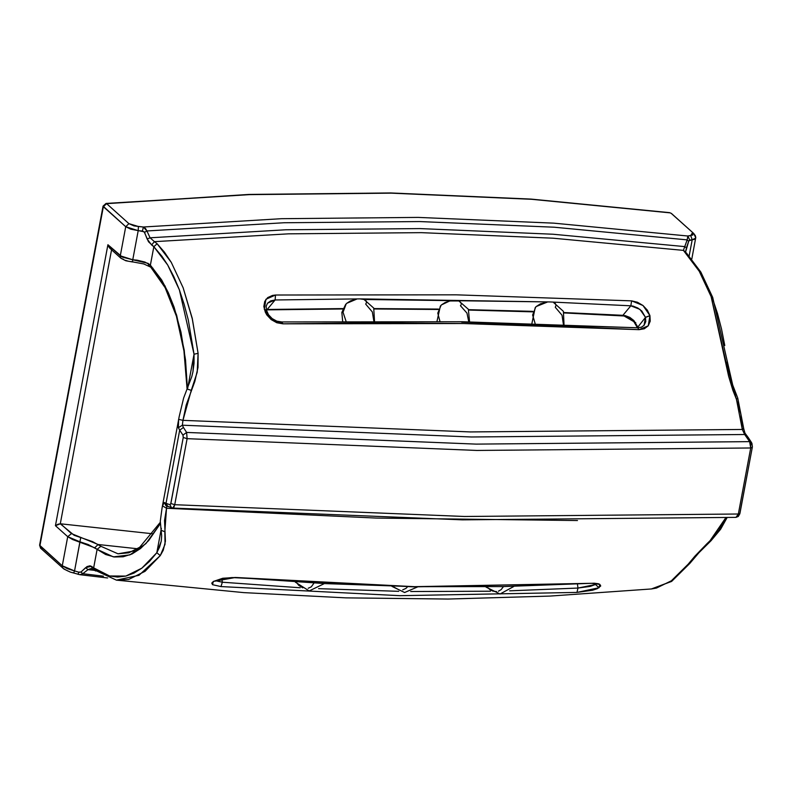 <?xml version="1.0" encoding="UTF-8"?>
<svg xmlns="http://www.w3.org/2000/svg" width="792" height="792" viewBox="0 0 792 792"><rect width="100%" height="100%" fill="white"/><g stroke="black" fill="none" stroke-linecap="round" stroke-linejoin="round"><path stroke-width="1.19" d="M535.065 323.453L532.6 314.988L535.837 306.94L532.6 314.988L535.065 323.453M556.162 304.95L555.261 307.256L562.033 315.196L563.419 324.423M345.975 321.146L343.015 312.296L346.243 303.831L343.015 312.296L345.975 321.146M366.28 300.99L366.538 302.495L365.666 304.148L372.369 311.939L373.873 321.047M439.986 321.403L437.808 313.177L441.035 305.385L437.808 313.177L439.986 321.403M461.122 304.702L460.469 305.702L466.963 313.097L468.775 321.829M174.775 504.742L173.814 507.405L172.735 508.118L174.775 504.742L464.518 516.483L738.372 514.008L464.518 516.483L174.775 504.742L187.14 438.689L174.775 504.742L170.844 503.504L174.775 504.742M752.271 447.361L750.727 447.945L752.271 447.361L739.778 514.008L738.253 516.483L735.966 517.364L737.243 516.661L738.372 514.008L750.727 447.945L476.883 450.42L187.14 438.689L476.883 450.42L750.727 447.945L750.757 444.441L749.668 441.629L476.091 444.094L186.645 432.382L187.14 438.689L183.209 437.451L170.844 503.504L169.874 504.752L171.676 507.89L172.488 508.058L171.676 507.89L169.874 504.752L166.033 503.365L167.835 506.504L166.033 503.365L169.874 504.752L170.686 504.078L183.209 437.451L187.14 438.689L186.645 432.382L183.467 427.482L179.725 430.175L182.912 435.075L186.645 432.382L182.912 435.075L183.209 437.451L183.021 435.293L179.725 430.175L183.467 427.482L186.645 432.382L476.091 444.094L749.668 441.629L750.727 447.945L738.372 514.008L735.956 517.364L462.28 519.839L172.735 508.118L166.003 505.722M739.916 513.414L738.372 514.008L739.916 513.414L752.36 446.797L751.865 443.233L749.668 441.629L751.499 442.57L751.697 444.421M742.589 428.591L743.827 428.987L742.312 429.492L744.727 434.481L746.252 435.006L744.727 434.481L746.48 436.729L748.321 437.669L746.48 436.729L749.668 441.629L744.727 434.481L471.438 436.937L182.309 425.235L183.467 427.482L182.309 425.235L178.388 427.73L179.725 430.175L166.033 503.365L164.389 502.544L165.964 505.702L164.389 502.544L162.459 505.801L166.518 508.286L376.081 518.077L577.447 520.542L376.081 518.077L166.518 508.286L166.855 506.118L166.518 508.286L162.459 505.801L162.023 508.018M168.647 506.672L167.835 506.504M161.231 541.075L161.627 535.927L160.311 521.195L162.033 507.989L163.489 502.573L166.033 503.365L179.725 430.175L178.388 427.73L182.309 425.235L182.982 420.305L178.636 419.334L178.388 427.73L177.992 424.156L178.636 419.334L182.982 420.305L182.309 425.235L471.438 436.937L744.727 434.481L742.312 429.492L743.827 428.977L737.708 398.119L736.491 399.326L742.312 429.492L470.478 431.897L182.982 420.305L191.278 390.377L187.189 389.09L191.278 390.377L197.228 372.22L198.089 353.331L192.218 318.424L183.15 287.773L171.24 262.39L157.123 243.689L153.816 246.659L167.666 265.003L179.358 289.912L194.01 354.192L198.089 353.331L194.01 354.192L192.921 371.765L194.02 363.231L194.01 354.192L187.664 388.11L194.01 354.192L188.249 319.988L184.17 304.346L179.358 289.912L173.814 276.705L167.666 265.003L161.974 256.321L153.816 246.659L157.123 243.689L164.439 252.183L171.24 262.39L183.15 287.773L192.288 318.75L198.089 353.331L197.95 367.518L194.852 381.487L186.189 404.959L182.982 420.305L470.478 431.897L742.312 429.492L740.837 414.067L736.491 399.326L737.698 398.109L732.679 385.041L727.571 362.528L726.007 362.003L736.491 399.326L732.887 390.337L728.65 376.279L711.077 296.574L699.227 271.25L692.347 260.905L683.417 250.361L553.024 238.204L421.393 232.7L288.526 233.858L154.41 241.679L157.123 243.689L154.41 241.679L288.526 233.858L421.393 232.7L553.024 238.204L683.417 250.361L684.823 246.589L553.054 234.194L420.017 228.591L285.714 229.799L150.124 237.798L154.41 241.679L150.124 237.798L285.714 229.799L420.017 228.591L553.054 234.194L684.823 246.589L687.199 239.857L554.073 227.225L419.641 221.532L283.912 222.79L146.876 230.977L150.124 237.798L146.876 230.977L283.912 222.79L419.641 221.532L554.073 227.225L687.199 239.857L687.822 235.966L553.687 223.156L418.226 217.394L281.457 218.691L143.362 227.027L145.5 228.482L146.876 230.977L143.362 227.027L138.362 226.492L128.938 223.641L125.71 226.66L138.224 230.66L138.362 226.492L138.224 230.66L142.481 231.046L143.362 227.027L142.481 231.046L144.57 232.333L146.876 230.977L144.57 232.333L147.163 238.946L150.124 237.798L147.163 238.946L151.559 244.966L154.41 241.679L151.559 244.966L153.816 246.659L150.361 265.112L153.816 246.659L148.47 241.748L144.134 231.759L130.769 229.225L125.71 226.66L128.938 223.641L134.056 225.878L143.362 227.027L281.457 218.691L418.226 217.394L553.687 223.156L687.822 235.966L687.199 239.857L683.417 250.361L699.227 271.25L711.077 296.574L726.007 362.003L727.571 362.518L712.711 297.426L700.781 272.022L686.436 253.034L683.417 250.361L685.446 251.826M116.404 580.13L139.045 575.259L160.241 555.568L165.013 544.322L164.825 531.729L160.974 530.214L164.825 531.729L166.518 508.286L164.558 520.562L165.429 541.263L163.291 550.192L160.241 555.568L145.025 571.339L128.65 579.407L116.384 580.13L243.768 592.594L345.817 597.901L447.945 599.049L549.925 596.049L651.479 588.911L656.449 588.1L672.883 580.031L688.149 564.241L670.349 581.843L651.469 588.911L671.586 581.387L689.783 563.399L688.149 564.241L694.99 556.053L706.721 543.856L710.038 540.688L711.008 540.708L710.978 539.798M725.739 517.73L710.038 540.688L719.186 529.729L725.739 517.73M751.509 442.57L748.321 437.669L748.509 439.52M179.15 416.543L183.615 398.01L191.793 376.725L192.921 371.765M214.988 581.061L213.375 581.427L212.553 584.644L220.958 586.545L222.334 582.229L215.602 580.714L222.334 582.229L220.958 586.545L399.861 595.673L577.022 592.386L598.999 587.763L599.851 584.417L591.555 583.288L414.384 586.664L235.481 577.437L214.642 581.239M215.068 581.011L213.414 581.397L215.068 581.011M234.887 577.655L235.481 577.437L234.887 577.655M215.038 581.031L223.384 578.328L232.185 577.536L413.85 586.872L591.555 583.288L597.465 584.12L596.99 583.486M596.455 583.783L595.525 584.506L599.049 587.733L595.475 584.536L598.999 587.763L595.475 584.536L578.012 588.07L577.022 592.386L578.012 588.07L509.672 590.812L578.012 588.07L577.477 584.219L578.012 588.07L590.327 586.347L595.475 584.536L595.346 583.595L595.475 584.536L595.396 583.605L595.525 584.506L596.445 583.783M313.85 583.268L311.216 586.832L308.197 588.258M300.217 587.723L222.334 582.229L300.217 587.723M503.286 586.753L501.188 589.644L498.356 591.218M496.525 591.545L494.188 591.446M490.416 591.258L410.642 591.495L490.416 591.258M398.752 591.317L318.572 588.674L398.752 591.317M235.481 577.437L325.086 583.625L414.374 586.664L503.227 586.555L594.287 583.249L598.524 583.833L599.851 584.417L600.692 585.961L597.326 588.634L592.555 590.188L577.022 592.386L399.861 595.683L220.958 586.545L212.553 584.644L211.721 583.15L213.414 581.397L222.78 578.219L235.481 577.437M161.172 541.391L156.856 552.717L160.241 555.568L156.856 552.717L141.897 568.201L125.849 576.101L109.583 575.992L93.704 567.834L94.604 570.468L93.704 567.834L97.159 549.371L105.623 554.509L114.315 556.994L123.186 556.816L131.927 553.984L140.501 548.539L148.698 540.56L160.261 523.72L145.936 543.569L129.938 554.865L113.315 556.845L97.159 549.371L93.704 567.834L91.417 566.29L92.238 568.864L91.417 566.29L85.645 567.676L88.031 569.596L94.476 570.369L88.031 569.596L82.734 573.725L103.495 576.16L82.734 573.725L79.863 574.715L107.583 577.942M95.446 569.141L90.625 568.686L88.031 569.596L85.645 567.676L81.002 572.002L82.734 573.725L88.031 569.596M160.974 530.214L161.4 528.343M711.008 540.708L710.038 540.688L688.149 564.241L689.783 563.399L698.97 552.717L710.968 540.748L720.611 529.274L727.006 517.681M267.627 303.138L270.745 300.861L275.161 299.94L275.507 295.05L275.161 299.94L267.627 303.138L266.241 306.118L266.449 310.246L264.32 309.385L266.458 310.266L264.32 309.385L271.201 319.582L282.952 323.789L281.774 321.948L282.952 323.789L463.617 323.552L639.025 329.64L648.262 325.769L649.935 315.632L643.015 305.494L631.58 300.891L630.838 305.781L639.906 309.385L645.49 317.305L649.935 315.632L645.49 317.305L649.955 315.721L645.51 317.394L643.955 325.482M281.16 322.334L281.754 321.948L276.853 321.116L272.161 318.542L268.528 314.711L266.458 310.266L266.221 311.167M644.025 325.393L645.747 321.661L645.51 317.394L637.402 327.69L645.51 317.394L641.817 311.088L637.748 307.949L633.125 306.118L630.838 305.781L622.868 315.285L630.838 305.781L550.173 301.97L364.072 299.445L359.895 298.841L275.161 299.94L267.191 309.444L275.161 299.94L359.895 298.841L550.173 301.97L630.838 305.781L631.58 300.891L456.152 294.872L275.507 295.05L265.944 299.307L264.3 309.296L266.439 310.177M461.607 322.116L637.689 327.789L639.025 329.64L637.689 327.789M649.935 315.632L650.242 321.166L648.262 325.769L644.322 328.769L639.025 329.64L552.044 325.799L463.627 323.552L373.903 322.879L282.952 323.789L276.844 322.74L271.201 319.582L266.835 314.879L265.32 312.187L263.855 306.534L264.686 301.455L267.716 297.545L272.587 295.367L275.507 295.05L456.152 294.862L631.58 300.891L637.441 302.247L643.015 305.494L647.401 310.177L649.935 315.632M686.446 253.054L685.001 252.361L686.446 253.054M105.999 203.425L249.421 194.644L391.228 193.179L531.531 199.277L670.052 212.9L531.531 199.277L391.228 193.179L249.421 194.644L106.583 203.643L248.837 194.416L390.624 192.951L530.996 199.049L669.587 212.682L671.378 213.494L693.733 233.492L671.378 213.494M78.962 574.497L80.061 574.735M221.839 578.645L222.334 582.229L221.839 578.645M302.792 587.862L298.673 585.278L296.327 582.229M493.079 591.198L490.01 589.773L487.021 587.011M407.603 586.763L406.009 588.397L402.722 589.872M398.93 589.812L393.565 586.922M161.172 541.411L159.618 547.104L156.856 552.717L161.024 530.462L156.856 552.717L149.53 561.399L141.897 568.201L133.967 573.131L125.849 576.101L117.721 577.051L109.583 575.992L104.96 574.477L90.041 565.825L87.001 566.577L81.002 572.002L78.646 572.161L78.26 574.358L78.646 572.161L74.547 570.953L73.616 573.062L74.547 570.953L62.241 565.765L62.984 568.27L62.241 565.765L39.6 545.213L40.63 548.272M95.872 570.982L94.604 570.468M93.139 569.121L92.238 568.864M82.734 573.725L81.002 572.002L79.259 572.319L74.547 570.953L79.992 541.837L88.14 544.52L97.159 549.371L100.921 546.312L97.159 549.371L94.763 547.767L98.149 544.451L94.763 547.767L72.716 539.56L67.696 536.659L62.241 565.765L67.27 568.666L74.547 570.953L80.725 537.679L79.992 541.837L67.696 536.659L55.391 525.65L107.95 244.768L122.364 257.143L132.779 259.776L138.224 230.66L132.779 259.776L120.255 255.767L125.71 226.66L120.255 255.767L121.008 258.271L120.255 255.767L107.95 244.768L55.391 525.65L67.696 536.659L71.528 533.65L67.696 536.659L62.241 565.765L39.887 545.777L103.346 206.662L106.583 203.643L128.938 223.641L106.583 203.643L103.346 206.662L103.059 206.108L125.71 226.66L103.346 206.662L39.887 545.777L40.649 548.292L63.994 569.062L70.399 572.131L79.863 574.715M41.976 548.886L40.649 548.292L39.6 545.213L103.059 206.108L106.019 203.415M187.437 388.585L185.526 359.915L181.012 332.145L174.121 307.266L168.29 292.604L161.677 279.992L150.361 265.112L144.926 262.013L137.105 260.172L132.779 259.776L132.432 261.974L132.779 259.776L147.985 263.37L148.906 265.993L147.985 263.37L150.361 265.112L150.955 267.478L150.361 265.112L165.053 285.991L176.636 315.077L184.279 350.262L187.447 388.961M727.709 367.488L727.244 362.954M273.953 320.542L271.775 319.136M267.191 309.444L343.045 308.613L267.191 309.444M342.619 321.166L341.877 312.464L345.569 304.554L346.688 303.346L356.836 299.089L350.539 300.881L346.668 303.366M532.798 311.385L468.567 309.642L532.798 311.385M461.37 303.732L459.726 301.366M458.895 301.01L455.053 300.416L448.935 301.188L445.064 302.564L441.451 304.94M438.352 309.118L374.002 308.583L438.352 309.118M531.917 323.354L535.164 307.662L536.283 306.464L547.183 302.108L540.461 303.851L536.253 306.484M555.509 303.633L553.905 302.643M635.758 322.78L622.868 315.285L563.944 312.543L625.175 315.622L629.818 317.434L633.917 320.552L637.609 326.7M469.527 321.849L468.379 309.266L458.855 300.99L449.727 301L441.481 304.91L440.372 306.108L436.996 321.374M685.545 251.995L686.426 247.807L684.823 246.589L686.426 247.807L688.594 241.273L687.199 239.857L688.594 241.273L689.763 240.035L687.822 235.966L689.763 240.035L692.198 239.758L690.713 235.57L687.822 235.966L692.851 235.056L692.911 233.422L692.406 232.898L690.713 235.57L692.198 239.758L695.663 238.125L694.356 239.333L692.198 239.758L689.169 255.945L692.198 239.758L688.862 240.768L685.575 252.034M700.989 273.923L707.127 285.635L712.622 298.762L717.463 313.315L721.542 328.987L724.799 345.54M73.527 572.913L72.112 572.527M69.359 571.606L66.934 570.547M65.033 569.428L62.984 568.27M160.271 522.274L139.719 547.292L128.799 552.856L117.959 553.796L100.921 546.312L98.149 544.451L137.511 548.797L98.149 544.451L71.528 533.65L60.578 523.849L152.915 533.759L60.578 523.849L58.004 524.205L55.391 525.65L60.271 523.829L111.553 249.817L60.271 523.829L74.131 535.313L92.525 541.599L100.921 546.312L117.959 553.796L134.917 550.826M152.975 268.171L143.738 263.924L130.888 261.608M671.398 213.513L693.752 233.501L695.564 237.362M150.232 266.171L148.906 265.993M108.128 245.49L108.385 246.203L108.128 245.49M110.286 248.629L108.385 246.203L109.672 248.134L121.018 258.281L123.651 259.41M111.999 249.084L110.969 248.965M125.581 260.36L128.066 261.122M486.011 587.03L500.019 594.04L513.79 586.526M295.317 582.169L309.147 590.901L323.928 583.803M391.951 586.417L404.583 592.485L417.463 586.931M748.321 437.669L744.975 433.125L743.827 428.977M91.724 568.706L116.384 580.13M162.033 507.989L179.14 416.602M644.044 325.363L641.421 327.235L637.669 327.789L462.35 321.72L281.754 321.948M364.053 299.435L373.755 308.068L374.477 321.047M553.648 302.554L563.419 311.315L563.973 324.453M691.763 258.974L695.722 237.541L695.386 235.709L693.733 233.492M187.11 389.248L183.992 350.925L176.468 316.206L165.132 287.654L150.965 267.478M342.887 308.999L266.35 309.84M374.171 308.979L438.154 309.514M637.421 327.779L633.63 321.255L629.383 317.968L624.502 316.028L564.092 312.969M532.61 311.8L468.755 310.058M132.432 261.974L125.799 260.786L121.018 258.281"/></g></svg>

